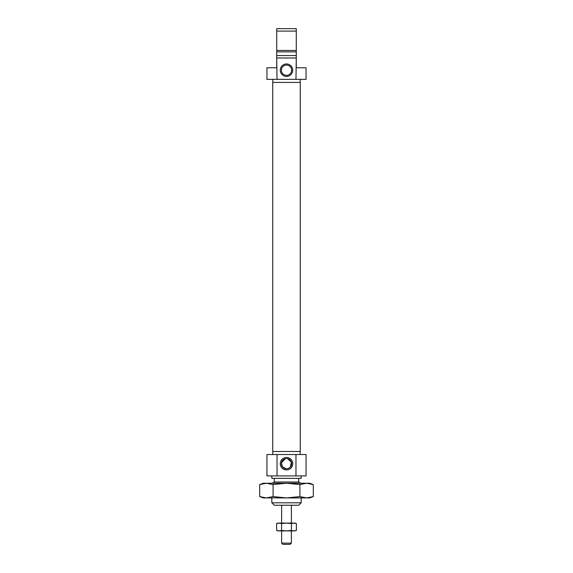<?xml version="1.0" encoding="UTF-8"?>
<svg xmlns="http://www.w3.org/2000/svg" width="573" height="573" viewBox="0 0 573 573"><rect width="100%" height="100%" fill="white"/><g stroke="black" fill="none" stroke-linecap="round" stroke-linejoin="round"><path stroke-width="0.86" d="M300.188 82.419L300.188 79.368M272.812 82.419L272.812 79.368M286.5 63.968A6.231 6.231 0 0 0 280.269 70.2A6.231 6.231 0 0 0 286.5 76.431A6.231 6.231 0 0 0 292.731 70.2A6.231 6.231 0 0 0 286.5 63.968M286.5 65.064A5.136 5.136 0 0 0 281.364 70.2A5.136 5.136 0 0 0 286.5 75.335A5.136 5.136 0 0 0 291.636 70.2A5.136 5.136 0 0 0 286.5 65.064M296.277 47.466L296.277 51.871L296.277 47.466M296.277 57.98L295.969 79.368L306.054 79.368L306.054 67.757L296.277 67.757L296.277 31.092L276.723 31.092L276.723 28.65L296.277 28.65L296.277 31.092M296.277 50.46L276.723 50.46L276.723 51.871L276.723 31.092M276.723 57.98L277.031 79.368L266.946 79.368L266.946 67.757L276.723 67.757L276.723 55.538L296.277 55.538M276.723 50.46L276.723 55.538M277.031 57.98L295.969 57.98M277.031 79.368L295.969 79.368M276.723 51.871L296.277 51.871M272.812 451.474L272.812 454.532M300.188 451.474L300.188 454.532M286.5 469.924A6.231 6.231 0 0 0 292.731 463.693A6.231 6.231 0 0 0 286.5 457.462A6.231 6.231 0 0 0 280.269 463.693A6.231 6.231 0 0 0 286.5 469.924M286.5 468.829A5.136 5.136 0 0 0 291.636 463.693A5.136 5.136 0 0 0 286.5 458.565A5.136 5.136 0 0 0 281.364 463.693A5.136 5.136 0 0 0 286.5 468.829L282.568 466.995L281.393 463.156M287.639 458.694L291.406 462.196L290.275 467.174M289.566 467.812L287.632 468.7M301.162 502.8L298.719 505.243L274.281 505.243L271.838 502.8L301.162 502.8L301.162 497.916M271.838 502.8L271.838 497.916M272.161 483.247L274.281 482.029L298.719 482.029L300.839 483.247M298.719 482.029L298.719 478.362M274.281 482.029L274.281 478.362M266.946 454.532L277.031 454.532L277.031 475.912L266.946 475.912L266.946 454.532M306.054 454.532L306.054 475.912L295.969 475.912L295.969 454.532L306.054 454.532M301.162 475.912L301.162 478.362L271.838 478.362L271.838 475.912M281.472 462.655L285.361 458.694M295.969 454.532L277.031 454.532M295.969 475.912L277.031 475.912M313.309 484.557L306.605 483.247L299.908 484.557L286.5 483.247L273.092 484.557L266.395 483.247L259.691 484.557L263.279 483.247L309.721 483.247L313.309 484.557L313.309 496.605L306.605 497.916L309.721 497.916L312.937 496.741M286.5 497.916L306.605 497.916L299.908 496.605L286.5 497.916L273.092 496.605L266.395 497.916L286.5 497.916M259.691 484.557L259.691 496.605L263.279 497.916L266.395 497.916L259.691 496.605L266.395 497.916M299.908 484.557L299.908 496.605M273.092 484.557L273.092 496.605M296.377 523.572L293.906 523.085L291.442 523.572L286.5 523.085L281.558 523.572L279.094 523.085L276.623 523.572L277.948 523.085L295.052 523.085L296.377 523.572L296.377 530.426L293.906 530.906L295.052 530.906L296.377 530.426L293.906 530.906L291.442 530.426L286.5 530.906L293.906 530.906M276.623 530.426L277.948 530.906L286.5 530.906L281.558 530.426L279.094 530.906L276.623 530.426L276.623 523.572M291.442 523.572L291.442 530.426M281.558 523.572L281.558 530.426M300.273 451.474L272.727 451.474L272.727 82.419L300.273 82.419L300.273 451.474M290.167 544.35L282.833 544.35L281.615 543.125L291.385 543.125L290.167 544.35M291.385 462.132L291.385 465.262M291.385 505.243L291.385 523.085M291.385 530.906L291.385 543.125M281.615 462.132L281.615 465.262M281.615 505.243L281.615 523.085M281.615 530.906L281.615 543.125"/></g></svg>
